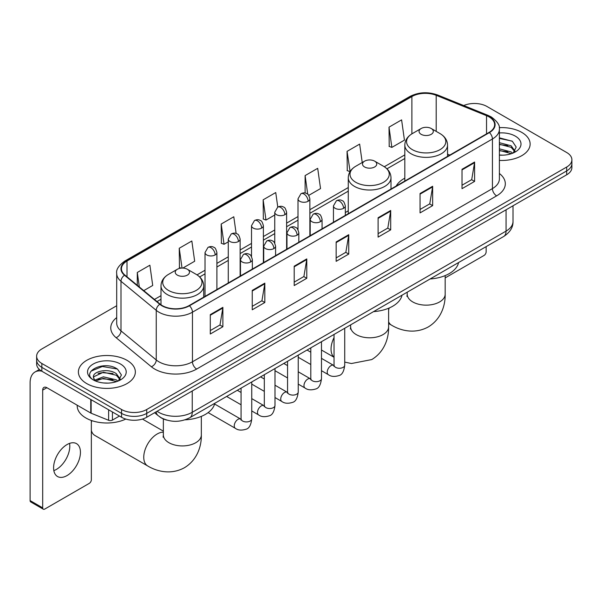 <?xml version="1.0" encoding="UTF-8"?>
<svg xmlns="http://www.w3.org/2000/svg" width="602" height="602" viewBox="0 0 602 602"><rect width="100%" height="100%" fill="white"/><g stroke="black" fill="none" stroke-linecap="round" stroke-linejoin="round"><path stroke-width="0.9" d="M348.272 210.813A31.447 18.158 0 0 0 345.315 212.619M404.822 178.162A31.447 18.158 0 0 0 396.191 186.033M166.769 420.098A17.797 10.279 180 0 1 159.583 416.734M116.698 305.733L41.847 348.949A17.797 10.279 0 0 0 36.632 356.218L36.632 363.969A17.797 10.279 0 0 0 41.847 371.231L121.559 417.254A17.797 10.279 0 0 0 146.73 417.254L566.685 174.798A17.797 10.279 0 0 0 571.9 167.529L571.9 163.654A17.797 10.279 0 0 1 566.685 170.915A17.797 10.279 0 0 0 571.9 163.654L571.9 159.778A17.797 10.279 0 0 0 566.685 152.509L486.973 106.486A17.797 10.279 0 0 0 463.713 105.538M36.632 356.218A17.797 10.279 0 0 0 41.847 363.48L121.559 409.503A17.797 10.279 0 0 0 146.73 409.503L146.73 413.378L566.685 170.915L146.73 413.378A17.797 10.279 0 0 1 121.559 413.378A17.797 10.279 0 0 0 146.73 413.378L146.73 417.254M41.847 363.48L41.847 367.355L121.559 413.378L41.847 367.355A17.797 10.279 0 0 1 36.632 360.094A17.797 10.279 0 0 0 41.847 367.355L41.847 371.231M521.799 132.41A28.482 16.442 0 0 0 499.261 127.647A28.482 16.442 0 0 1 521.799 132.41A28.482 16.442 0 0 1 530.136 144.036A28.482 16.442 0 0 0 521.799 132.41M127.014 360.335A28.482 16.442 0 0 0 95.974 356.768A28.482 16.442 0 0 0 78.395 371.961A28.482 16.442 0 0 0 86.741 383.587A28.482 16.442 0 0 0 117.774 387.146A28.482 16.442 0 0 0 135.352 371.961A28.482 16.442 0 0 0 127.014 360.335A28.482 16.442 0 0 0 95.974 356.768A28.482 16.442 0 0 0 78.395 371.961A28.482 16.442 0 0 0 86.741 383.587A28.482 16.442 0 0 0 117.774 387.146A28.482 16.442 0 0 0 135.352 371.961A28.482 16.442 0 0 0 127.014 360.335M489.072 116.901A18.986 10.964 180 0 1 494.633 124.652A18.986 10.964 180 0 1 489.072 132.402L189.103 305.59A18.986 10.964 180 0 1 160.124 304.13L124.877 275.061A18.986 10.964 180 0 1 121.446 268.778A18.986 10.964 180 0 1 127.007 261.027L411.881 96.553A18.986 10.964 180 0 1 436.202 95.327L486.536 115.674A18.986 10.964 180 0 1 489.072 116.901M489.411 116.713A19.46 11.235 0 0 0 486.807 115.449L436.473 95.101A19.46 11.235 0 0 0 411.55 96.358L126.668 260.832A19.46 11.235 0 0 0 124.494 275.219L159.741 304.281A19.46 11.235 0 0 0 189.442 305.786L489.411 132.598A19.46 11.235 0 0 0 489.411 116.713M210.294 314.628L210.294 334.005L222.875 326.735L222.875 307.359L210.294 314.628M210.294 330.566L219.986 324.967L222.823 308.006A4.748 2.739 -120 0 0 222.875 307.359M219.903 325.02L222.875 326.735M252.246 290.405L252.246 309.782L264.827 302.513L264.827 283.136L252.246 290.405M252.246 306.343L261.938 300.744L264.782 283.783A4.748 2.739 -120 0 0 264.827 283.136M261.855 300.797L264.827 302.513M294.197 266.182L294.197 285.559L306.787 278.297L306.787 258.913L294.197 266.182M294.197 282.12L303.89 276.529L306.734 259.56A4.748 2.739 -120 0 0 306.787 258.913M303.807 276.574L306.787 278.297M462.012 169.297L462.012 188.674L474.602 181.405L474.602 162.028L462.012 169.297M462.012 185.235L471.705 179.637L474.549 162.675A4.748 2.739 -120 0 0 474.602 162.028M471.622 179.689L474.602 181.405M420.061 193.52L420.061 212.897L432.642 205.628L432.642 186.251L420.061 193.52M420.061 209.458L429.753 203.86L432.597 186.898A4.748 2.739 -120 0 0 432.642 186.251M429.67 203.912L432.642 205.628M378.109 217.736L378.109 237.12L390.69 229.851L390.69 210.474L378.109 217.736M378.109 233.681L387.801 228.083L390.638 211.114A4.748 2.739 -120 0 0 390.69 210.474M387.711 228.128L390.69 229.851M336.149 241.959L336.149 261.336L348.739 254.074L348.739 234.697L336.149 241.959M336.149 257.904L345.849 252.306L348.686 235.337A4.748 2.739 -120 0 0 348.739 234.697M345.759 252.351L348.739 254.074M499.382 160.425A28.482 16.442 0 0 0 530.136 144.036A28.482 16.442 0 0 1 499.382 160.425M146.73 409.503L566.685 167.04A17.797 10.279 0 0 0 571.9 159.778M182.812 268.086L194.672 261.238L191.835 240.996L179.245 248.257L179.449 267.521M143.758 290.631L152.72 285.461L149.875 265.211L137.294 272.48L137.294 285.295M308.743 195.379L320.535 188.576L317.69 168.327L305.109 175.596L305.109 193.031M362.231 162.525L359.642 144.104L347.061 151.373L347.264 170.629M389.012 127.15L391.857 147.4L404.439 140.131L401.602 119.881L389.012 127.15L389.216 146.414M236.135 233.493L233.787 216.773L221.197 224.034L221.401 243.298M277.778 207.096L275.739 192.55L263.149 199.819L263.352 219.075M263.149 199.819L265.994 220.061L274.753 215.004M265.994 220.061L263.149 219M305.109 175.596L307.727 194.288M347.061 151.373L350.108 171.502M349.897 171.615L347.061 170.554M391.857 147.4L389.012 146.331M221.197 224.034L224.042 244.284L228.271 241.838M224.042 244.284L221.197 243.223M181.112 268.138L179.245 267.446M179.245 248.257L182.03 268.086M137.294 272.48L139.325 286.973M499.382 155L502.918 155.173M499.382 148.845L511.143 151.945L512.708 153.201M499.382 150.38L511.422 153.676M499.382 142.689L511.143 145.789L514.988 151.11M499.382 144.232L511.143 147.324L514.687 151.508M499.382 155.12A19.339 11.167 0 0 0 515.335 151.93A19.339 11.167 0 0 0 515.335 136.135A19.339 11.167 0 0 0 499.382 132.944M513.167 153.006L516.2 147.061L512.362 141.282L499.382 137.828M499.382 138.422L512.099 141.109M499.382 144.578L507.817 145.631M499.382 150.733L507.817 151.787M445.171 277.898L484.038 255.451A2.965 1.716 120 0 0 486.138 251.824L486.138 246.632M421.152 134.321A7.119 4.109 0 0 0 431.22 134.321A7.119 4.109 0 0 0 431.22 128.504L440.062 133.606A19.625 11.325 0 0 1 440.062 149.627A19.625 11.325 0 0 1 412.31 149.627A19.625 11.325 0 0 1 412.31 133.606C407.479 136.481 404.98 140.289 404.822 145.044A21.356 12.333 0 0 0 411.083 153.766A21.356 12.333 0 0 0 434.358 156.437A21.356 12.333 0 0 0 447.542 145.044C447.384 140.289 444.893 136.481 440.062 133.606L431.22 128.504A7.119 4.109 0 0 0 421.152 128.504A7.119 4.109 0 0 0 421.152 134.321M430.106 278.974A32.636 18.843 0 0 0 458.581 262.54M364.594 166.972A7.119 4.109 0 0 0 374.662 166.972A7.119 4.109 0 0 0 374.662 161.155L383.504 166.257A19.625 11.325 0 0 1 383.504 182.278A19.625 11.325 0 0 1 355.759 182.278A19.625 11.325 0 0 1 355.759 166.257C350.921 169.132 348.43 172.94 348.272 177.695A21.356 12.333 0 0 0 354.525 186.417A21.356 12.333 0 0 0 377.808 189.088A21.356 12.333 0 0 0 390.991 177.695C390.833 172.94 388.335 169.132 383.504 166.257L374.662 161.155A7.119 4.109 0 0 0 364.594 161.155A7.119 4.109 0 0 0 364.594 166.972M373.556 311.625A32.636 18.843 0 0 0 402.023 295.191M91.79 420.617A18.986 10.964 120 0 0 91.353 422.431M91.353 430.49A18.986 10.964 120 0 0 94.823 435.419L147.686 465.94A18.986 10.964 -60 0 1 144.773 450.725A18.986 10.964 -60 0 1 157.175 433.989A18.986 10.964 -60 0 1 163.36 432.168M177.312 275.099A7.119 4.109 0 0 0 187.388 275.099A7.119 4.109 0 0 0 187.388 269.282L196.222 274.384A19.625 11.325 0 0 1 196.222 290.405A19.625 11.325 0 0 1 168.477 290.405A19.625 11.325 0 0 1 168.477 274.384C163.646 277.259 161.148 281.066 160.99 285.822A21.356 12.333 0 0 0 167.243 294.544A21.356 12.333 0 0 0 190.525 297.215A21.356 12.333 0 0 0 203.709 285.822C203.551 281.066 201.053 277.259 196.222 274.384L187.388 269.282A7.119 4.109 0 0 0 177.312 269.282A7.119 4.109 0 0 0 177.312 275.099M185.047 419.827A32.636 18.843 0 0 0 214.748 403.317M69.554 443.396A18.986 10.964 -60 0 1 56.37 469.432A18.986 10.964 -60 0 1 53.834 470.621M67.018 475.58A18.986 10.964 120 0 0 79.419 458.852A18.986 10.964 120 0 0 76.514 443.636A18.986 10.964 120 0 0 67.018 444.577A18.986 10.964 120 0 0 54.616 461.305A18.986 10.964 120 0 0 57.529 476.521A18.986 10.964 120 0 0 67.018 475.58M112.431 411.986L112.431 420.098L119.459 416.042M41.643 371.118A23.734 13.703 -120 0 0 35.014 371.998A23.734 13.703 -120 0 0 30.1 382.857L30.1 500.578L42.689 507.847L42.689 390.126A5.93 3.424 60 0 1 43.916 387.41A5.93 3.424 60 0 1 46.881 387.703L90.751 413.032L90.751 399.465M42.689 507.847A2.965 1.716 120 0 0 43.299 509.202L30.717 501.94A2.965 1.716 -60 0 1 30.1 500.578M43.299 509.202A2.965 1.716 120 0 0 44.781 509.059L89.254 483.383A2.965 1.716 120 0 0 91.353 479.749L91.353 420.467M112.431 420.098A2.965 1.716 180 0 1 108.631 420.294L91.143 413.22A2.965 1.716 180 0 1 90.751 413.032M77.206 405.214L77.206 405.868A29.664 17.127 0 0 0 85.898 417.984A29.664 17.127 0 0 0 125.795 419.06M103.657 382.97L108.134 383.105M94.77 380.133L103.401 376.837L116.359 379.87L117.924 381.126M95.567 380.961L103.401 378.38L116.637 381.6M94.905 380.727L93.521 377.484A13.41 7.743 0 0 0 95.68 381.066M120.204 379.034L116.359 373.714C108.307 367.709 91.745 371.419 93.521 377.484L93.468 376.89M93.551 377.672L93.92 376.671L103.401 372.224L116.359 375.257L119.903 379.433M118.383 380.938L121.416 374.986L117.578 369.207C104.011 359.454 79.893 372.307 93.822 380.193L94.506 380.614M120.55 364.059A19.339 11.167 0 0 0 93.197 364.059A19.339 11.167 0 0 0 93.197 379.854A19.339 11.167 0 0 0 120.55 379.854A19.339 11.167 0 0 0 120.55 364.059M90.992 371.148L102.348 366.49L117.315 369.034M98.088 373.413L102.348 372.638L113.033 373.556M98.088 379.569L102.348 378.793L113.033 379.712M157.092 411.271A23.734 13.703 0 0 0 158.687 412.287A23.734 13.703 0 0 0 192.249 412.287L506.064 231.108A23.734 13.703 0 0 0 513.017 221.423C513.19 227.308 510.052 232.349 503.603 236.541L189.796 417.72A11.867 6.848 60 0 0 192.249 412.287L192.249 390.976M506.064 209.797L506.064 231.108A11.867 6.848 60 0 1 503.603 236.541M156.129 411.828A11.867 7.939 129.5 0 0 158.198 415.689L154.594 412.716M566.685 174.798L566.685 167.04M121.559 417.254L121.559 409.503M499.382 173.481A29.664 17.127 180 0 1 496.627 195.868L196.658 369.056A5.93 3.424 60 0 1 192.459 361.787L492.428 188.599A23.734 13.703 0 0 0 499.382 178.914L499.382 129.302A23.734 13.703 180 0 1 492.428 138.994A5.93 3.424 -120 0 0 489.411 132.598M196.658 369.056A29.664 17.127 180 0 1 154.699 369.056A29.664 17.127 180 0 1 151.38 366.768L116.133 337.699A29.664 17.127 180 0 1 116.698 317.6M158.898 361.787A23.734 13.703 0 0 0 192.459 361.787L192.459 312.182A23.734 13.703 180 0 1 156.242 310.346L120.994 281.284A23.734 13.703 180 0 1 116.698 273.428L116.698 323.033A23.734 13.703 0 0 0 120.994 330.897L156.242 359.958A23.734 13.703 0 0 0 158.898 361.787M499.382 129.302C500.172 125.6 497.448 121.461 491.202 116.901L488.079 115.388A5.93 2.777 112 0 0 486.807 115.449M488.079 115.388L437.744 95.033C427.917 91.557 418.586 92.061 409.759 96.553A5.93 3.424 60 0 1 411.55 96.358M126.668 260.832A5.93 3.424 -120 0 0 124.877 261.02C118.722 265.452 115.99 269.583 116.698 273.428M124.494 275.219A5.93 3.966 129.5 0 0 120.994 281.284L120.994 330.897A5.93 3.966 -50.5 0 1 116.133 337.699M437.744 95.033A5.93 2.777 112 0 0 436.473 95.101M159.741 304.281A5.93 3.966 129.5 0 0 156.242 310.346L156.242 359.958A5.93 3.966 -50.5 0 1 151.38 366.768M189.442 305.786A5.93 3.424 60 0 1 192.459 312.182L492.428 138.994L492.428 188.599A5.93 3.424 60 0 0 496.627 195.868M127.007 261.027L127.007 276.822M486.536 115.674L486.536 133.87M436.202 95.327L436.202 131.379M449.799 155.083L447.542 154.172M411.881 96.553L411.881 133.862M404.822 154.887L384.294 166.739M348.272 187.538L309.864 209.714M297.998 216.562L286.62 223.131M274.753 229.979L263.383 236.548M251.516 243.404L240.138 249.965M228.271 256.821L216.893 263.39M205.026 270.238L197.012 274.866M160.99 295.665L154.443 299.442M336.149 242.576L348.686 235.337M378.109 218.353L390.638 211.114M420.061 194.13L432.597 186.898M462.012 169.907L474.549 162.675M294.197 266.799L306.734 259.56M252.246 291.022L264.782 283.783M210.294 315.237L222.823 308.006M445.171 275.596L445.171 294.182A18.986 10.964 180 0 1 439.611 301.933A18.986 10.964 180 0 1 412.761 301.933A18.986 10.964 180 0 1 407.2 294.182L406.952 296.425M445.171 294.182C445.427 305.161 441.258 319.098 428.3 326.924C415.056 334.223 400.902 330.874 391.518 325.163A18.986 10.964 -60 0 1 388.614 321.829M388.614 309.917A18.986 10.964 -60 0 1 389.276 307.968M388.614 308.247L388.614 326.833A18.986 10.964 180 0 1 383.053 334.584A18.986 10.964 180 0 1 356.203 334.584A18.986 10.964 180 0 1 350.642 326.833L350.394 329.076M334.042 357.159A18.986 10.964 -60 0 1 334.042 337.602M201.339 416.373L201.339 434.96A18.986 10.964 180 0 1 195.778 442.711A18.986 10.964 180 0 1 168.921 442.711A18.986 10.964 180 0 1 163.36 434.96L163.112 437.202M343.576 208.315A5.93 3.424 0 0 0 345.315 205.892C344.374 202.468 343.433 200.782 342.5 200.85C340.785 199.638 338.753 199.608 336.413 200.759A5.93 3.424 60 0 1 339.385 201.053A5.93 3.424 -120 0 1 343.576 208.315A5.93 3.424 0 0 1 335.186 208.315A5.93 3.424 0 0 1 333.448 205.892L336.413 200.759M321.483 370.697L328.323 374.647A5.343 3.085 -60 0 1 327.503 370.365A5.343 3.085 -60 0 1 330.995 365.662A5.343 3.085 -60 0 1 331.228 365.534A5.343 3.085 -60 0 1 333.658 365.399L321.483 358.363M334.351 365.933L333.869 366.332L334.042 365.181A5.343 3.085 -0 0 0 335.607 367.355A5.343 3.085 -0 0 0 342.914 367.491A5.343 3.085 -0 0 0 344.72 365.181C343.99 371.381 342.071 374.843 338.964 375.573C334.501 376.927 330.95 376.619 328.323 374.647M320.332 221.732A5.93 3.424 0 0 0 322.07 219.316C321.129 215.885 320.196 214.199 319.256 214.267C317.54 213.055 315.508 213.025 313.175 214.177A5.93 3.424 60 0 1 316.14 214.47A5.93 3.424 -120 0 1 320.332 221.732A5.93 3.424 0 0 1 311.941 221.732A5.93 3.424 0 0 1 310.203 219.316L313.175 214.177M298.238 384.114L305.079 388.064A5.343 3.085 -60 0 1 304.258 383.79A5.343 3.085 -60 0 1 307.75 379.079A5.343 3.085 -60 0 1 307.983 378.951A5.343 3.085 -60 0 1 310.421 378.816L298.238 371.788M311.106 379.358L310.632 379.749L310.798 378.598A5.343 3.085 -0 0 0 312.363 380.78A5.343 3.085 -0 0 0 319.67 380.908A5.343 3.085 -0 0 0 321.483 378.598C320.746 384.798 318.827 388.26 315.719 388.99C311.257 390.344 307.712 390.036 305.079 388.064M297.095 235.156A5.93 3.424 0 0 0 298.833 232.733C297.892 229.302 296.952 227.616 296.018 227.684C294.295 226.472 292.271 226.442 289.931 227.594A5.93 3.424 60 0 1 292.896 227.887A5.93 3.424 -120 0 1 297.095 235.156A5.93 3.424 0 0 1 288.704 235.156A5.93 3.424 0 0 1 286.966 232.733L289.931 227.594M274.994 397.538L281.834 401.489A5.343 3.085 -60 0 1 281.021 397.207A5.343 3.085 -60 0 1 284.505 392.504A5.343 3.085 -60 0 1 284.746 392.376A5.343 3.085 -60 0 1 287.177 392.233L274.994 385.205M287.861 392.775L287.387 393.166L287.56 392.015A5.343 3.085 -0 0 0 289.118 394.197A5.343 3.085 -0 0 0 296.432 394.325A5.343 3.085 -0 0 0 298.238 392.015C297.508 398.215 295.582 401.677 292.474 402.407C288.012 403.761 284.468 403.453 281.834 401.489M273.85 248.573A5.93 3.424 0 0 0 275.588 246.15C274.647 242.719 273.707 241.041 272.774 241.101C271.05 239.889 269.026 239.859 266.686 241.011A5.93 3.424 60 0 1 269.658 241.304A5.93 3.424 -120 0 1 273.85 248.573A5.93 3.424 0 0 1 265.459 248.573A5.93 3.424 0 0 1 263.721 246.15L266.686 241.011M251.749 410.955L258.597 414.906A5.343 3.085 -60 0 1 257.776 410.624A5.343 3.085 -60 0 1 261.268 405.921A5.343 3.085 -60 0 1 261.501 405.793A5.343 3.085 -60 0 1 263.932 405.658L251.749 398.622M264.624 406.192L264.143 406.591L264.316 405.432A5.343 3.085 -0 0 0 265.881 407.614A5.343 3.085 -0 0 0 273.188 407.75A5.343 3.085 -0 0 0 274.994 405.432C274.264 411.633 272.345 415.102 269.237 415.824C264.775 417.186 261.223 416.877 258.597 414.906M250.605 261.99A5.93 3.424 0 0 0 252.343 259.567C251.403 256.136 250.47 254.458 249.529 254.518C247.813 253.314 245.782 253.284 243.449 254.428A5.93 3.424 60 0 1 246.414 254.729A5.93 3.424 -120 0 1 250.605 261.99A5.93 3.424 0 0 1 242.215 261.99A5.93 3.424 0 0 1 240.476 259.567L243.449 254.428M208.126 412.603L235.352 428.323A5.343 3.085 -60 0 1 234.532 424.041A5.343 3.085 -60 0 1 238.023 419.338A5.343 3.085 -60 0 1 238.257 419.21A5.343 3.085 -60 0 1 240.695 419.075L214.583 403.995M241.379 419.609L240.905 420.008L241.071 418.857A5.343 3.085 -0 0 0 242.636 421.031A5.343 3.085 -0 0 0 249.943 421.167A5.343 3.085 -0 0 0 251.749 418.857C251.019 425.057 249.1 428.519 245.992 429.241C241.53 430.603 237.986 430.295 235.352 428.323M308.126 201.271A5.93 3.424 0 0 0 309.864 198.848C308.924 195.417 307.983 193.731 307.05 193.799C305.327 192.587 303.303 192.557 300.962 193.709A5.93 3.424 60 0 1 303.935 194.002A5.93 3.424 -120 0 1 308.126 201.271A5.93 3.424 0 0 1 299.736 201.271A5.93 3.424 0 0 1 297.998 198.848L300.962 193.709M284.881 214.688A5.93 3.424 0 0 0 286.62 212.265C285.679 208.834 284.746 207.148 283.805 207.216C282.09 206.004 280.058 205.974 277.725 207.126A5.93 3.424 60 0 1 280.69 207.419A5.93 3.424 -120 0 1 284.881 214.688A5.93 3.424 0 0 1 276.491 214.688A5.93 3.424 0 0 1 274.753 212.265L277.725 207.126M261.644 228.105A5.93 3.424 0 0 0 263.383 225.682C262.442 222.251 261.501 220.573 260.561 220.633C258.845 219.421 256.821 219.391 254.48 220.543A5.93 3.424 60 0 1 257.445 220.836A5.93 3.424 -120 0 1 261.644 228.105A5.93 3.424 0 0 1 253.254 228.105A5.93 3.424 0 0 1 251.516 225.682L254.48 220.543M238.4 241.522A5.93 3.424 0 0 0 240.138 239.099C239.197 235.675 238.257 233.99 237.323 234.058C235.6 232.846 233.576 232.816 231.236 233.967A5.93 3.424 60 0 1 234.201 234.261A5.93 3.424 -120 0 1 238.4 241.522A5.93 3.424 0 0 1 230.009 241.522A5.93 3.424 0 0 1 228.271 239.099L231.236 233.967M215.155 254.947A5.93 3.424 0 0 0 216.893 252.524C215.952 249.093 215.019 247.407 214.079 247.475C212.363 246.263 210.331 246.233 207.999 247.384A5.93 3.424 60 0 1 210.963 247.678A5.93 3.424 -120 0 1 215.155 254.947A5.93 3.424 0 0 1 206.764 254.947A5.93 3.424 0 0 1 205.026 252.524L207.999 247.384M42.689 390.126L46.881 387.703M91.143 399.698L91.143 413.22M108.631 420.294L108.631 409.789M189.796 417.72C180.246 422.521 170.697 422.521 161.148 417.72L158.198 415.689M513.017 221.423L513.017 205.779M409.759 96.553L124.877 261.02M404.822 158.499L386.951 168.816M348.272 191.15L309.864 213.326M297.998 220.174L286.62 226.743M274.753 233.591L263.383 240.16M251.516 247.016L240.138 253.577M228.271 260.433L216.893 267.002M205.026 273.85L199.668 276.943M160.99 299.277L157.024 301.564M391.518 325.163L388.614 323.485M447.542 156.385L447.542 145.044M404.822 181.044L404.822 145.044M421.152 128.504L412.31 133.606M407.2 292.203L407.2 294.182M388.614 326.833C388.869 337.812 384.701 351.749 371.75 359.575L351.417 363.525L344.72 362.095M334.042 357.279L321.483 350.025M390.991 189.036L390.991 177.695M348.272 213.695L348.272 177.695M364.594 161.155L355.759 166.257M350.642 324.854L350.642 326.833M201.339 434.96C201.587 445.939 197.418 459.875 184.468 467.701C171.224 475.001 157.062 471.644 147.686 465.94M203.709 297.162L203.709 285.822M160.99 304.785L160.99 285.822M177.312 269.282L168.477 274.384M163.36 431.145L142.456 419.075M163.36 418.947L163.36 434.96M344.72 328.271L344.72 365.181M345.315 215.403L345.315 205.892M310.798 364.534L298.238 357.279M334.042 334.441L334.042 365.181M333.448 222.251L333.448 205.892M310.798 352.2L307.043 350.025M321.483 341.695L321.483 378.598M322.07 228.82L322.07 219.316M287.56 377.951L274.994 370.697M310.798 347.858L310.798 378.598M310.203 235.675L310.203 219.316M287.56 365.617L283.798 363.45M298.238 355.112L298.238 392.015M298.833 242.237L298.833 232.733M264.316 391.368L251.749 384.114M287.56 361.275L287.56 392.015M286.966 249.093L286.966 232.733M264.316 379.034L260.553 376.867M274.994 368.529L274.994 405.432M275.588 255.662L275.588 246.15M241.071 404.785L226.63 396.455M264.316 374.692L264.316 405.432M263.721 262.51L263.721 246.15M241.071 392.459L237.316 390.284M251.749 381.946L251.749 418.857M252.343 269.079L252.343 259.567M241.071 388.117L241.071 418.857M240.476 275.927L240.476 259.567M309.864 235.871L309.864 198.848M297.998 229.701L297.998 198.848M286.62 249.288L286.62 212.265M274.753 243.118L274.753 212.265M263.383 262.705L263.383 225.682M251.516 256.542L251.516 225.682M240.138 276.13L240.138 239.099M228.271 282.978L228.271 239.099M216.893 289.547L216.893 252.524M205.026 296.395L205.026 252.524M35.014 371.998L39.393 369.462"/></g></svg>
